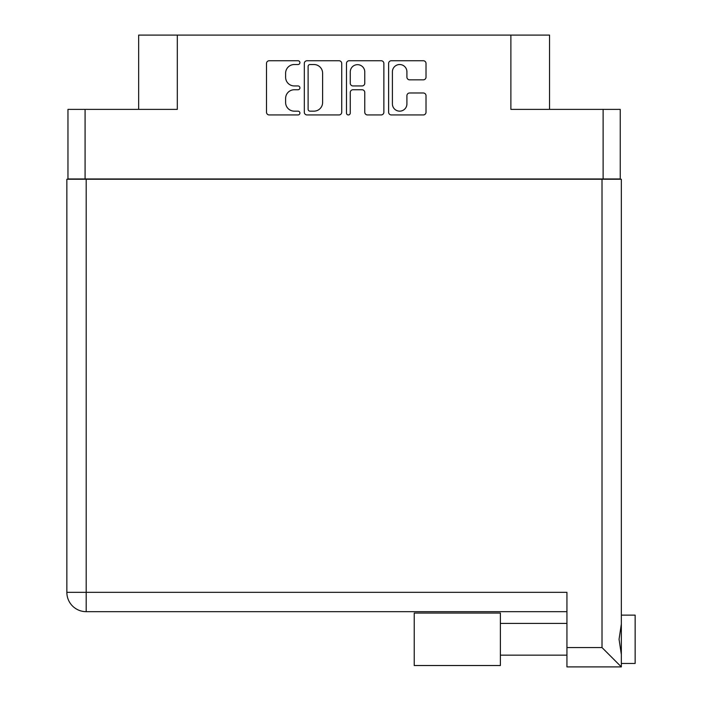 <?xml version="1.0" encoding="UTF-8"?>
<svg xmlns="http://www.w3.org/2000/svg" width="702" height="702" viewBox="0 0 702 702"><rect width="100%" height="100%" fill="white"/><g stroke="black" fill="none" stroke-linecap="round" stroke-linejoin="round"><path stroke-width="1.05" d="M392.409 103.905A7.248 7.248 0 0 0 399.657 111.153A7.248 7.248 0 0 0 406.914 103.905L406.914 95.7A2.711 2.711 0 0 1 409.626 92.989L423.306 92.989A2.711 2.711 0 0 1 426.017 95.7L426.017 112.232A2.711 2.711 0 0 1 423.306 114.944L391.33 114.944A2.711 2.711 0 0 1 388.618 112.232L388.618 63.452A2.711 2.711 0 0 1 391.33 60.741L423.306 60.741A2.711 2.711 0 0 1 426.017 63.452L426.017 77.132A2.711 2.711 0 0 1 423.306 79.844L409.626 79.844A2.711 2.711 0 0 1 406.914 77.132L406.914 71.779A7.248 7.248 0 0 0 399.657 64.531A7.248 7.248 0 0 0 392.409 71.779L392.409 103.905M348.368 114.944A1.895 1.895 0 0 0 350.263 113.048L350.263 92.453A2.711 2.711 0 0 1 352.974 89.742L362.056 89.742A2.711 2.711 0 0 1 364.768 92.453L364.768 112.232A2.711 2.711 0 0 0 367.471 114.944L381.16 114.944A2.711 2.711 0 0 0 383.871 112.232L383.871 63.452A2.711 2.711 0 0 0 381.16 60.741L349.175 60.741A2.711 2.711 0 0 0 346.472 63.452L346.472 113.048A1.895 1.895 0 0 0 348.368 114.944M620.235 179.247L620.235 109.38L620.235 178.966L67.962 178.966L67.962 109.38L67.962 179.247M341.725 112.232L341.725 63.452A2.711 2.711 0 0 0 339.013 60.741L307.028 60.741A2.711 2.711 0 0 0 304.317 63.452L304.317 112.232A2.711 2.711 0 0 0 307.028 114.944L339.013 114.944A2.711 2.711 0 0 0 341.725 112.232M294.296 64.531L298.017 64.531A1.895 1.895 0 0 0 299.912 62.636A1.895 1.895 0 0 0 298.017 60.741L269.217 60.741A2.711 2.711 0 0 0 266.506 63.452L266.506 112.232A2.711 2.711 0 0 0 269.217 114.944L298.017 114.944A1.895 1.895 0 0 0 299.912 113.048A1.895 1.895 0 0 0 298.017 111.153L294.296 111.153A8.67 8.67 0 0 1 285.617 102.474L285.617 98.412A8.67 8.67 0 0 1 294.296 89.742L298.017 89.742A1.895 1.895 0 0 0 299.912 87.838A1.895 1.895 0 0 0 298.017 85.942L294.296 85.942A8.67 8.67 0 0 1 285.617 77.273L285.617 73.21A8.67 8.67 0 0 1 294.296 64.531M603.115 178.966L603.115 109.38L510.88 109.38L510.88 35.1L177.308 35.1L177.308 109.38L85.082 109.38L85.082 178.966M138.654 109.38L138.654 35.1L177.308 35.1M510.88 35.1L549.543 35.1L549.543 109.38M310.012 64.531A1.895 1.895 0 0 0 308.117 66.427L308.117 109.258A1.895 1.895 0 0 0 310.012 111.153L313.943 111.153A8.67 8.67 0 0 0 322.613 102.474L322.613 73.21A8.67 8.67 0 0 0 313.943 64.531L310.012 64.531M364.768 71.92A7.248 7.248 0 0 0 357.511 64.672A7.248 7.248 0 0 0 350.263 71.92L350.263 83.231A2.711 2.711 0 0 0 352.974 85.942L362.056 85.942A2.711 2.711 0 0 0 364.768 83.231L364.768 71.92M603.115 109.38L620.235 109.38M67.962 109.38L85.082 109.38M635.143 615.127L621.34 615.127L635.143 615.127L635.143 663.451L621.34 663.451L621.34 662.03L621.34 666.9L621.34 663.451M566.935 611.67L86.188 611.67A19.331 19.331 0 0 1 66.857 592.339L66.857 179.247L621.34 179.247L621.34 662.03M621.34 624.069L619.059 639.285L621.34 654.501M566.935 647.569L602.009 647.569L621.34 666.9L566.935 666.9L566.935 592.339L86.188 592.339L86.188 179.247M66.857 179.247L66.857 220.665M66.857 592.339A19.331 19.331 0 0 0 86.188 611.67L86.188 592.339L66.857 592.339A19.331 19.331 0 0 0 86.188 611.67M500.386 613.057L414.233 613.057L414.233 665.522L500.386 665.522L500.386 613.057M602.009 647.569L602.009 179.247M500.386 655.168L566.935 655.168L500.386 655.168M500.386 623.411L566.935 623.411"/></g></svg>
